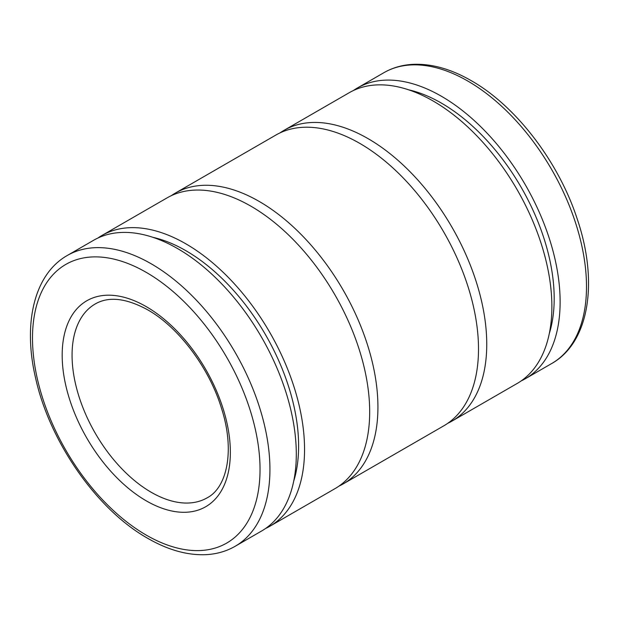 <?xml version="1.0" encoding="UTF-8"?>
<svg xmlns="http://www.w3.org/2000/svg" width="619" height="619" viewBox="0 0 619 619"><rect width="100%" height="100%" fill="white"/><g stroke="black" fill="none" stroke-linecap="round" stroke-linejoin="round"><path stroke-width="0.93" d="M353.441 90.498A167.888 96.928 60 0 1 357.473 87.944A167.888 96.928 60 0 1 486.844 132.923A167.888 96.928 60 0 1 560.125 301.879A167.888 96.928 60 0 1 525.361 378.735A167.888 96.928 60 0 1 521.128 380.94M408.548 89.794A159.493 92.084 60 0 1 554.191 298.451A159.493 92.084 60 0 1 549.301 333.579M280.067 132.868A167.888 96.928 60 0 1 284.09 130.307A167.888 96.928 60 0 1 413.469 175.285A167.888 96.928 60 0 1 486.751 344.241A167.888 96.928 60 0 1 451.978 421.098A167.888 96.928 60 0 1 447.754 423.311M284.09 130.307L349.217 92.711A167.888 96.928 60 0 1 478.595 137.689A167.888 96.928 60 0 1 551.877 306.645A167.888 96.928 60 0 1 517.105 383.501L451.978 421.098M171.246 195.689A167.888 96.928 60 0 1 175.27 193.136A167.888 96.928 60 0 1 304.649 238.114A167.888 96.928 60 0 1 377.93 407.07A167.888 96.928 60 0 1 343.158 483.926A167.888 96.928 60 0 1 338.933 486.132M175.27 193.136L275.842 135.074A167.888 96.928 60 0 1 405.221 180.052A167.888 96.928 60 0 1 478.502 349.008A167.888 96.928 60 0 1 443.73 425.864L343.158 483.926M97.872 238.06A167.888 96.928 60 0 1 101.895 235.499A167.888 96.928 60 0 1 231.266 280.477A167.888 96.928 60 0 1 304.556 449.433A167.888 96.928 60 0 1 269.783 526.289A167.888 96.928 60 0 1 265.559 528.502M101.895 235.499L167.022 197.902A167.888 96.928 60 0 1 296.393 242.88A167.888 96.928 60 0 1 369.682 411.836A167.888 96.928 60 0 1 334.91 488.693L269.783 526.289M152.978 237.348A159.493 92.084 60 0 1 298.621 446.005A159.493 92.084 60 0 1 293.723 481.133M67.27 255.492L93.639 240.265A167.888 96.928 60 0 1 223.018 285.243A167.888 96.928 60 0 1 296.3 454.199A167.888 96.928 60 0 1 261.528 531.056L235.158 546.283A167.888 96.928 60 0 0 269.93 469.426A167.888 96.928 60 0 0 151.214 263.802A167.888 96.928 60 0 0 67.27 255.492C34.192 274.202 22.756 323.335 35.515 377.691C49.458 441.602 96.935 509.801 147.717 538.313C167.865 549.935 187.217 555.39 205.763 554.67C216.518 554.144 226.314 551.351 235.158 546.283M551.73 363.508C589.543 342.299 598.55 281.513 577.187 218.863C558.609 161.807 515.998 105.996 471.283 80.687C451.135 69.065 431.783 63.61 413.237 64.33C402.482 64.856 392.686 67.649 383.842 72.717A167.888 96.928 60 0 1 467.786 81.035A167.888 96.928 60 0 1 586.503 286.651A167.888 96.928 60 0 1 551.73 363.508L525.361 378.735M146.262 272.375A160.894 92.896 60 0 1 260.034 469.426A160.894 92.896 60 0 1 146.262 535.11A160.894 92.896 60 0 1 32.498 338.059A160.894 92.896 60 0 1 146.262 272.375M207.172 497.815A111.923 64.624 60 0 1 151.214 492.275A111.923 64.624 60 0 1 72.067 355.19A111.923 64.624 60 0 1 95.249 303.952C108.727 296.168 126.222 298.134 147.717 309.848C178.62 327.18 209.408 368.073 221.579 408.555C235.034 450.346 227.196 487.478 207.172 497.815M230.353 452.288A118.925 68.663 60 0 1 146.262 500.841A118.925 68.663 60 0 1 62.179 355.19A118.925 68.663 60 0 1 146.262 306.645A118.925 68.663 60 0 1 230.353 452.288M383.842 72.717L357.473 87.944"/></g></svg>
